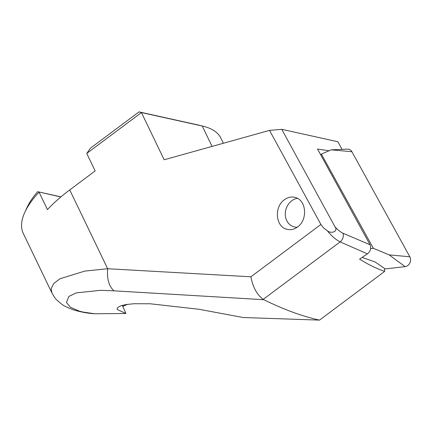 <?xml version="1.0" encoding="UTF-8"?>
<svg xmlns="http://www.w3.org/2000/svg" width="432" height="432" viewBox="0 0 432 432"><rect width="100%" height="100%" fill="white"/><g stroke="black" fill="none" stroke-linecap="round" stroke-linejoin="round"><path stroke-width="0.65" d="M370.661 248.611L373.34 248.297L321.386 154.1L331.209 149.834L347.441 149.137A6.329 5.416 109.2 0 1 351.886 151.713L409.828 256.77A6.329 5.416 109.2 0 1 407.846 265.475A6.329 5.416 109.2 0 1 405.092 266.625L384.599 268.99M321.386 154.1L320.879 155.158M373.34 248.297L389.151 254.891L409.828 256.77M297.248 227.205A14.769 12.636 109.2 0 1 286.718 207.22A14.769 12.636 109.2 0 1 297.383 198.283M114.016 290.833L100.726 290.299L76.243 292.885L68.823 296.46L66.436 302.519L70.524 307.309L79.353 311.148L82.82 312.023L94.64 313.767L125.928 313.497L117.234 309.496L117.067 308.875L117.898 307.314L121.09 305.699L126.603 304.463L134.012 303.739L150.12 303.766L199.152 309.296L243.081 317.504L319.486 320.117A398.682 163.674 -126.8 0 1 263.79 299.7L263.207 299.381C256.981 294.791 252.882 287.264 250.906 276.793L107.66 268.731L84.834 271.091L59.902 278.775L53.795 283.478L51.176 288.527L51.835 292.777L23.29 233.48A109.696 43.038 154.3 0 1 24.77 212.398A109.696 43.038 154.3 0 1 39.037 192.132L47.45 209.617A109.696 43.038 -25.7 0 1 69.736 189.923L107.66 268.731C106.839 279.013 108.961 286.384 114.016 290.833L263.79 299.7M298.166 226.498C307.746 219.197 306.261 200.648 295.855 197.624C291.659 196.301 287.642 197.159 283.797 200.2C274.217 207.5 275.708 226.055 286.114 229.079C290.304 230.396 294.327 229.538 298.166 226.498M223.355 143.262L220.979 138.337A109.696 43.038 154.3 0 0 203.58 126.344A109.696 43.038 154.3 0 0 202.262 126.031L141.442 112.563L86.74 153.441L95.159 170.926L69.736 189.923M203.58 126.344L198.763 125.134A105.478 41.38 154.3 0 0 197.494 124.837L139.018 111.883L141.442 112.563L164.165 159.77L269.53 130.388L281.75 129.319L334.94 226.724C337.657 229.765 340.34 231.941 342.986 233.253L370.051 244.755L317.531 149.062L329.049 150.773M86.74 153.441L90.482 148.154L139.018 111.883M281.75 129.319L337.9 141.75L342.058 149.369M319.486 320.117L384.653 271.415L384.588 268.439L375.062 261.938L362.119 257.434M122.299 305.338L125.928 313.497M334.94 226.724C338.661 231.482 331.15 234.112 327.337 230.769L323.541 227.918L320.906 224.478L269.53 130.388M370.051 244.755C371.385 248.335 370.521 251.37 367.448 253.854L359.608 259.119C367.951 264.406 376.299 268.504 384.653 271.415M60.977 196.857L37.616 191.684A105.478 41.38 154.3 0 0 26.833 207.884L24.77 212.398M124.319 304.868L122.38 305.554M367.448 253.854L340.13 241.893L263.207 299.381M60.842 196.965L37.616 191.684M51.829 292.777C55.35 298.577 54.151 297.886 61.528 304.009C63.364 305.64 67.451 307.627 73.791 309.96C80.536 311.985 87.232 313.238 93.879 313.718L94.64 313.767M327.337 230.769C331.538 236.002 335.804 239.711 340.13 241.893C342.911 239.371 343.861 236.493 342.986 233.253M331.209 149.834L351.886 151.713M389.151 254.891L405.092 266.625M197.494 124.837L202.262 126.031L212.069 146.41M320.906 224.478L250.906 276.793M127.634 304.317L122.699 306.38"/></g></svg>
